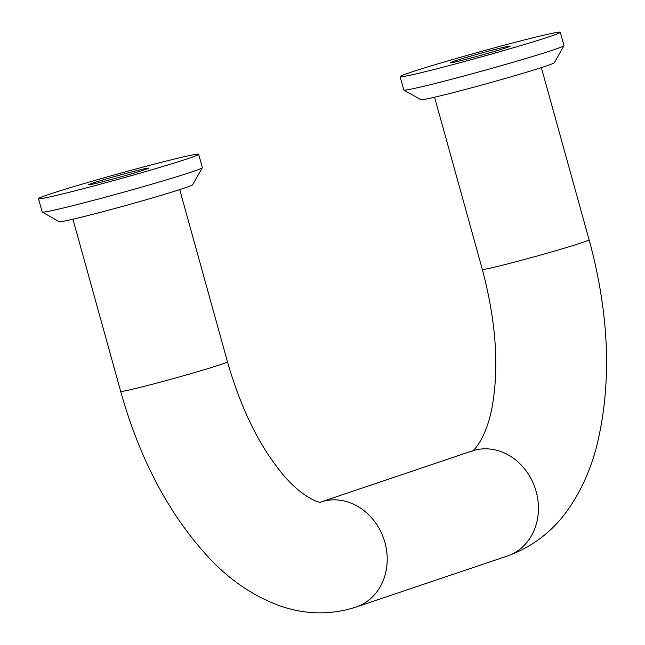 <?xml version="1.0" encoding="UTF-8"?>
<svg xmlns="http://www.w3.org/2000/svg" width="645" height="645" viewBox="0 0 645 645"><rect width="100%" height="100%" fill="white"/><g stroke="black" fill="none" stroke-linecap="round" stroke-linejoin="round"><path stroke-width="0.97" d="M103.781 181.463A31.162 0.992 164.5 0 1 88.542 184.801A31.162 0.992 164.5 0 1 103.337 179.81A31.162 0.992 164.5 0 1 133.37 171.481A31.162 0.992 164.5 0 1 148.608 168.143A31.162 0.992 164.5 0 1 133.813 173.134A31.162 0.992 164.5 0 1 103.781 181.463M198.66 154.26L202.361 167.603A83.108 2.636 164.5 0 1 202.337 167.692A83.108 2.636 164.5 0 1 82.826 203.127A83.108 2.636 164.5 0 1 42.256 212.092A83.108 2.636 164.5 0 1 42.191 212.02L38.49 198.684A83.108 2.636 164.5 0 1 77.932 185.373A83.108 2.636 164.5 0 1 158.025 163.161A83.108 2.636 164.5 0 1 198.66 154.26A83.108 2.636 164.5 0 1 159.218 167.571A83.108 2.636 164.5 0 1 79.125 189.783A83.108 2.636 164.5 0 1 38.49 198.684M202.337 167.692L192.694 184.72A69.257 2.201 164.5 0 1 93.098 214.245A69.257 2.201 164.5 0 1 59.292 221.719L42.256 212.092M465.416 59.453A31.162 0.992 164.5 0 1 450.178 62.791A31.162 0.992 164.5 0 1 464.972 57.8A31.162 0.992 164.5 0 1 495.005 49.463A31.162 0.992 164.5 0 1 510.243 46.134A31.162 0.992 164.5 0 1 495.457 51.124A31.162 0.992 164.5 0 1 465.416 59.453M560.295 32.25L563.996 45.593A83.108 2.636 164.5 0 1 563.98 45.682A83.108 2.636 164.5 0 1 444.461 81.109A83.108 2.636 164.5 0 1 403.891 90.074A83.108 2.636 164.5 0 1 403.826 90.01L400.126 76.666A83.108 2.636 164.5 0 1 439.568 63.363A83.108 2.636 164.5 0 1 519.66 41.151A83.108 2.636 164.5 0 1 560.295 32.25A83.108 2.636 164.5 0 1 520.854 45.561A83.108 2.636 164.5 0 1 440.761 67.773A83.108 2.636 164.5 0 1 400.126 76.666M563.98 45.682L554.329 62.71A69.257 2.201 164.5 0 1 454.733 92.235A69.257 2.201 164.5 0 1 420.927 99.709L403.891 90.074M471.987 451.008C473.083 452.258 488.297 436.286 493.231 400.085C498.883 361.66 495.247 318.09 482.315 269.368A55.406 1.758 164.5 0 0 509.405 263.442A55.406 1.758 164.5 0 0 562.803 248.631A55.406 1.758 164.5 0 0 589.095 239.763C609.533 314.841 612.032 383.783 596.593 446.582C590.852 468.496 582.258 488.136 570.809 505.527C555.095 529.545 533.963 546.371 507.405 555.998A55.406 47.948 -108.6 0 0 536.156 491.53A55.406 47.948 -108.6 0 0 474.897 450.146A55.406 47.948 -108.6 0 0 471.987 451.008L320.758 502.036A55.406 47.948 71.4 0 1 323.669 501.165A55.406 47.948 71.4 0 1 384.928 542.558A55.406 47.948 71.4 0 1 356.177 607.026L348.397 609.34C326.209 614.75 304.238 613.879 282.486 606.719C255.517 597.463 231.224 581.395 209.617 558.497C169.474 515.355 139.828 459.651 120.68 391.386L72.941 219.227M320.75 502.036L320.758 502.036C322.121 503.737 300.949 498.891 277.979 468.31C256.823 440.866 239.98 405.35 227.459 361.772A55.406 1.758 164.5 0 1 201.167 370.641A55.406 1.758 164.5 0 1 147.769 385.452A55.406 1.758 164.5 0 1 120.68 391.386M227.459 361.772L179.713 189.622M482.315 269.368L434.577 97.218M507.405 555.998L356.177 607.026M589.095 239.763L541.349 67.604"/></g></svg>
